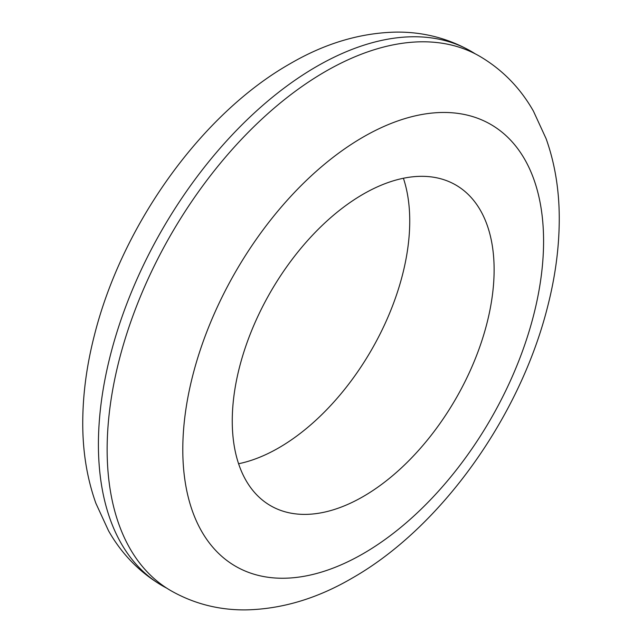 <?xml version="1.0" encoding="UTF-8"?>
<svg xmlns="http://www.w3.org/2000/svg" width="642" height="642" viewBox="0 0 642 642"><rect width="100%" height="100%" fill="white"/><g stroke="black" fill="none" stroke-linecap="round" stroke-linejoin="round"><path stroke-width="0.96" d="M475.241 53.84A308.609 178.179 120 0 0 470.939 51.216A308.609 178.179 120 0 0 316.634 66.495A308.609 178.179 120 0 0 115.022 338.446A308.609 178.179 120 0 0 162.33 585.745A308.609 178.179 120 0 0 166.76 588.16M363.187 496.547A185.169 106.909 -60 0 1 270.603 505.719A185.169 106.909 -60 0 1 242.227 357.337A185.169 106.909 -60 0 1 363.187 194.165A185.169 106.909 -60 0 1 455.772 185A185.169 106.909 -60 0 1 484.156 333.375A185.169 106.909 -60 0 1 363.187 496.547M479.67 56.255A308.609 178.179 120 0 0 325.366 71.535A308.609 178.179 120 0 0 123.754 343.486A308.609 178.179 120 0 0 171.061 590.784C193.908 603.721 218.721 610.093 245.493 609.9C281.565 609.21 317.1 598.625 352.113 578.153C441.078 527.604 519.964 416.546 547.522 307.045C555.161 277.376 559.07 248.566 559.246 220.599C559.463 191.196 555.081 163.903 546.125 138.72L533.438 111.154C520.221 87.874 502.293 69.577 479.67 56.255M403.409 178.259A185.169 106.909 -60 0 1 278.813 447.827A185.169 106.909 -60 0 1 238.591 463.741M363.187 553.661A255.115 147.291 120 0 0 543.581 241.207A255.115 147.291 120 0 0 363.187 137.051A255.115 147.291 120 0 0 182.793 449.504A255.115 147.291 120 0 0 363.187 553.661M162.33 585.745C139.707 572.423 121.779 554.126 108.562 530.838L95.875 503.28C86.919 478.089 82.537 450.804 82.754 421.401C82.93 393.434 86.839 364.616 94.478 334.955C122.036 225.454 200.922 114.396 289.887 63.847C324.796 43.431 360.226 32.854 396.194 32.1C423.086 31.859 447.996 38.231 470.939 51.216"/></g></svg>
